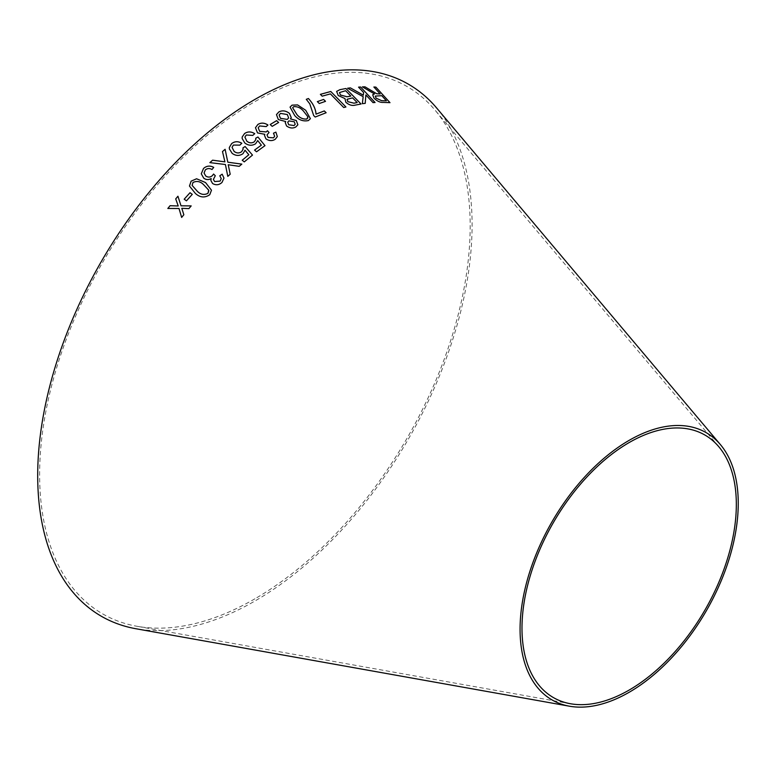 <?xml version="1.0" encoding="UTF-8"?>
<svg xmlns="http://www.w3.org/2000/svg" width="777" height="777" viewBox="0 0 777 777"><rect width="100%" height="100%" fill="white"/><g stroke="black" fill="none" stroke-linecap="round" stroke-linejoin="round"><path stroke-width="0.58" stroke-dasharray="3.88 2.91" d="M254.895 598.814A304.448 175.777 -60 0 1 136.975 626.281A304.448 175.777 -60 0 1 102.671 262.344A304.448 175.777 -60 0 1 435.003 110.081A304.448 175.777 -60 0 1 444.279 359.1A304.448 175.777 -60 0 1 254.895 598.814M436.606 107.945A307.158 177.341 -60 0 1 445.969 359.178A307.158 177.341 -60 0 1 254.895 601.029A307.158 177.341 -60 0 1 135.926 628.739M167.842 208.459L179.011 208.498M181.653 217.424L183.838 214.763L182.255 209.722M181.789 208.323L188.889 208.634M188.889 208.654L191.171 205.915M178.224 205.992L175.709 198.883M210.868 180.487L212.587 183.547C215.957 185.46 219.095 185.091 221.989 182.459L223.97 178.118M219.804 175.806L221.241 178.603M213.374 179.438L215.287 175.738M204.06 173.018L205.332 169.881M205.342 169.901C207.401 168.279 209.625 168.162 212.024 169.532L213.704 167.395M201.272 173.815L203.72 178.147M203.72 178.166C206.07 179.905 208.557 180.041 211.159 178.564M209.887 162.626L225.408 164.51L227.797 176.389L230.196 174.233M228.234 164.763L239.219 166.336M239.219 166.356L241.832 164.112M222.484 151.573L224.912 161.859M189.462 186.043L195.377 193.434C200.029 197.63 204.817 198.057 209.761 194.726L211.48 190.2M192.133 185.392L192.978 182.517C196.814 180.682 200.34 181.391 203.555 184.635L208.848 190.802M184.198 199.203L186.441 200.855L192.269 194.357M229.312 147.533L229.38 148.97L232.168 153.39C235.82 156.012 239.423 156.109 242.987 153.691L245.017 150.223M245.017 150.243L248.825 154.769M252.496 155.109L244.26 161.907L242.21 160.227M242.958 147.873L243.075 149.233M232.061 147.377L233.372 145.056L239.86 145.153L241.783 143.279M242.191 136.995L242.171 138.578L244.794 142.987C248.349 145.697 251.933 145.969 255.575 143.813L257.711 140.569L261.344 145.153M254.574 150.097L256.556 151.806L264.996 145.668M255.75 138.199L255.808 139.559M244.91 137.102L246.29 134.994L252.748 135.402M252.748 135.421L254.73 133.702M264.481 135.324L265.938 138.879C269.143 141.025 272.251 141.161 275.252 139.287L277.331 136.587M273.485 133.197L274.669 136.315M267.006 134.945L269.036 132.478M258.217 127.816L259.586 125.942M259.586 125.971L266.181 126.622L267.958 125.029M255.458 127.739L257.517 132.925L264.821 134.334M270.173 124.543L272.203 126.369L278.632 122.484M285.237 122.552L286.558 125.952C289.675 128.254 292.744 128.613 295.746 127.049L297.873 124.786M290.433 118.91L291.239 117.618M276.457 114.607L278.341 119.571M278.331 119.59L285.732 121.562M287.733 122.164L288.869 120.921L294.269 121.775L295.182 124.32M279.137 114.986L280.536 113.432L287.325 114.559L288.626 117.9M290.044 107.129L294.697 115.559C298.689 120.008 303.253 121.678 308.401 120.581L310.402 118.667M292.647 107.741L293.677 106.692C297.562 106.41 300.874 107.945 303.593 111.286L307.935 116.88L307.886 117.958M306.313 99.339L309.77 103.865L313.694 115.569M313.685 115.588L315.171 117.055L326.136 112.733M317.366 101.641L319.26 103.545L325.485 101.35M362.451 86.898L368.968 91.064M368.949 91.084L374.456 93.939M372.678 94.765L373.97 98.155M373.951 98.184C377.204 101.263 380.322 102.671 383.304 102.428L389.986 102.661M373.912 87.034L380.147 93.939M375.281 96.076L381.76 95.717L386.441 100.855M347.64 88.248L363.17 96.669L362.354 103.681M362.344 103.71L365.229 103.341M365.85 94.959L373.028 102.622M373.018 102.642L375.029 102.496M358.556 87.16L363.587 92.502L363.325 95.192M336.616 91.404L338.218 95.542L344.93 98.592L345.882 102.389C349.106 105.05 352.175 105.973 355.089 105.167L355.108 105.148M355.089 105.167L361.052 104.011M346.921 99.611L352.593 97.902L357.167 102.583M339.481 92.56L345.61 90.754L350.806 96.076M320.406 94.347L322.164 96.183L330.39 93.9L343.735 107.556L345.891 106.973M718.822 446.756L435.003 110.081M570.454 703.739L136.975 626.281"/><path stroke-width="1.17" d="M569.405 706.196L135.926 628.739A307.158 177.341 -60 0 1 101.311 261.558A307.158 177.341 -60 0 1 436.606 107.945L720.425 444.619A154.273 89.073 -60 0 1 725.126 570.804A154.273 89.073 -60 0 1 629.156 692.278A154.273 89.073 -60 0 1 569.405 706.196A154.273 89.073 -60 0 1 552.02 521.775A154.273 89.073 -60 0 1 720.425 444.619M345.92 106.973L330.788 91.492L320.386 94.338L322.173 96.163L330.4 93.881L343.745 107.527L345.92 106.973L330.788 91.492M355.108 105.148L361.052 104.011L345.92 88.51L339.879 89.685L336.635 91.385L338.228 95.513L344.949 98.562L345.891 102.36C349.116 105.021 352.195 105.954 355.108 105.148M347.601 88.228L363.17 96.669L362.354 103.681L365.229 103.341L365.86 94.94L373.028 102.622L375.068 102.496L360.606 87.005L358.566 87.131L363.587 92.502L363.345 95.173L350.398 87.888L347.601 88.228L350.398 87.888L363.345 95.173M380.147 93.939L376.651 93.735L365.005 86.83L362.412 86.869L374.475 93.91L372.678 94.765L373.97 98.155C377.214 101.233 380.332 102.651 383.314 102.399L389.986 102.661L375.864 87.111L373.883 87.005L380.157 93.91L376.66 93.716L365.005 86.83M317.346 101.632L319.269 103.516L325.514 101.34L323.591 99.446L317.346 101.632L323.591 99.446L325.505 101.36M313.694 115.569L315.18 117.036L326.136 112.733L324.3 110.926L316.035 114.132C315.705 108.877 313.17 103.671 308.42 98.514L306.293 99.33L309.78 103.846L313.694 115.569M305.72 110.285L297.562 104.914L292.074 105.148L290.044 107.109L294.706 115.54C298.689 119.979 303.263 121.659 308.411 120.552L310.402 118.667L305.72 110.285L297.562 104.914M286.558 125.952C289.685 128.234 292.744 128.594 295.746 127.03L297.873 124.767L296.309 120.542L290.443 118.891L291.239 117.618L289.452 113.393C285.887 110.655 282.381 110.149 278.904 111.898L276.466 114.588L278.341 119.571L285.742 121.542L285.237 122.552L286.558 125.952M270.173 124.524L272.203 126.35L278.632 122.484L276.602 120.649L270.173 124.524M275.252 139.268L277.331 136.587L275.893 132.139L273.475 133.188L274.669 136.305L273.494 137.83L268.104 137.432L267.006 134.936L269.056 132.469L267.453 130.75L266.239 131.925L259.664 131.352L258.217 127.807L259.586 125.942L266.181 126.602L267.958 125.01C264.442 122.717 261.082 122.533 257.877 124.456L255.458 127.719L257.517 132.906L264.831 134.314L264.481 135.305L265.938 138.86C269.143 141.006 272.251 141.142 275.252 139.268M257.711 140.569L261.354 145.134L254.565 150.087L256.556 151.787L264.996 145.649L257.945 137.024L255.75 138.189L255.808 139.549L254.293 141.812C251.767 143.356 249.281 143.143 246.824 141.171L244.91 137.092L246.29 134.994L252.748 135.402L254.749 133.693C251.194 131.43 247.805 131.371 244.58 133.527L242.191 136.975L242.171 138.559L244.794 142.968C248.349 145.678 251.942 145.95 255.575 143.794L257.711 140.569M245.017 150.223L248.825 154.759L242.21 160.227L244.26 161.888L252.496 155.089L245.124 146.532L242.958 147.863L243.075 149.223L241.637 151.69C239.161 153.419 236.655 153.322 234.139 151.418L232.061 147.368L233.372 145.056L239.86 145.134L241.802 143.259C238.16 141.103 234.761 141.22 231.614 143.628L229.312 147.513L229.38 148.951L232.168 153.37C235.82 155.992 239.423 156.09 242.987 153.671L245.017 150.223M184.188 199.194L186.441 200.835L192.269 194.357L190.025 192.715L184.188 199.194L190.025 192.715M211.48 190.2L205.526 182.556L196.571 178.768L191.132 181.158L189.462 186.024L195.367 193.424C200.019 197.62 204.817 198.048 209.751 194.716L211.48 190.2L205.526 182.537L196.571 178.768M224.912 161.859L212.597 160.198L209.868 162.626L225.408 164.51L227.797 176.369L230.196 174.233L228.234 164.743L239.219 166.336L241.832 164.112L227.807 162.199L225.116 149.31L222.484 151.554L224.912 161.839L212.597 160.188L209.868 162.636M221.989 182.44L223.97 178.118L222.173 174.184L219.804 175.787L221.241 178.593L220.124 181.099L214.666 181.556L213.374 179.438L215.297 175.738L213.568 174.038L212.422 175.592C210.314 177.389 208.1 177.535 205.769 176.029L204.06 173.018L205.332 169.881C207.401 168.269 209.625 168.143 212.024 169.522L213.714 167.385C210.013 165.384 206.614 165.744 203.516 168.483L201.272 173.795L203.72 178.147C206.07 179.885 208.547 180.021 211.159 178.545L210.868 180.487L212.587 183.527C215.957 185.441 219.095 185.081 221.989 182.44M182.449 210.344L181.789 208.314L188.889 208.634L191.181 205.895L181.022 205.808L177.933 196.231L175.709 198.883L178.215 205.973L170.066 205.711L167.832 208.459L179.001 208.489L181.653 217.424L183.838 214.753L182.255 209.703M629.156 690.063A151.564 87.51 -60 0 1 570.454 703.739A151.564 87.51 -60 0 1 553.379 522.552A151.564 87.51 -60 0 1 718.822 446.756A151.564 87.51 -60 0 1 723.436 570.726A151.564 87.51 -60 0 1 629.156 690.063M178.215 205.973L170.066 205.711L167.832 208.479M179.011 208.498L181.663 217.434M182.459 210.353L181.789 208.314M191.191 205.915L181.022 205.818L177.943 196.241L175.719 198.902M223.97 178.118L222.173 174.184L219.804 175.806M221.241 178.613L220.124 181.099M220.134 181.119L214.666 181.556M214.675 181.565L213.374 179.438M215.297 175.748L213.568 174.038L212.422 175.592C210.314 177.409 208.1 177.554 205.769 176.039L204.06 173.018M213.714 167.395C210.013 165.394 206.614 165.763 203.516 168.492L203.516 168.483M203.516 168.492L201.272 173.805M211.159 178.564L210.868 180.497M230.196 174.252L228.234 164.743M241.832 164.132L227.807 162.218L225.116 149.31L222.475 151.573M196.571 178.788L191.132 181.158M191.132 181.177L189.462 186.033M208.848 190.802L207.925 193.356C204.137 195.26 200.602 194.571 197.339 191.307L192.133 185.402L192.978 182.498C196.804 180.662 200.34 181.371 203.555 184.615L208.722 190.151L207.925 193.347C204.108 195.231 200.573 194.541 197.339 191.288L192.133 185.402M192.278 194.367L190.025 192.725M248.825 154.769L242.21 160.247M252.496 155.109L245.124 146.532M245.114 146.552L242.948 147.883M243.075 149.242L241.637 151.69C239.151 153.438 236.655 153.341 234.13 151.428L232.061 147.368M241.793 143.279C238.16 141.123 234.761 141.239 231.614 143.648L229.312 147.523M261.344 145.153L254.565 150.107M264.996 145.668L257.945 137.024L255.74 138.209M255.808 139.569L254.293 141.812M254.293 141.832C251.767 143.376 249.281 143.162 246.824 141.191L244.91 137.092M254.749 133.712C251.185 131.449 247.795 131.391 244.58 133.547L242.191 136.985M277.331 136.587L275.893 132.139L273.475 133.207M274.669 136.325L273.494 137.83M273.494 137.85L268.104 137.432M268.104 137.461L267.006 134.936M269.046 132.488L267.453 130.75M267.453 130.769L266.229 131.944L259.654 131.371L258.217 127.807M267.958 125.029C264.433 122.737 261.072 122.562 257.877 124.485L255.458 127.719M264.821 134.334L264.481 135.315M278.632 122.504L276.602 120.678L270.173 124.543M285.732 121.562L285.227 122.562M297.873 124.776L296.309 120.542M296.299 120.561L290.443 118.891M291.229 117.628L289.452 113.393C285.887 110.674 282.372 110.179 278.894 111.917L278.904 111.898M278.894 111.917L276.466 114.598M294.056 125.563L288.685 124.747L287.733 122.164L288.879 120.901L294.279 121.756L295.182 124.33L294.056 125.563L288.694 124.728L287.743 122.154M287.276 119.405L280.429 118.337L279.128 114.996L280.536 113.403L287.335 114.54L288.626 117.919L287.276 119.405L280.439 118.318L279.128 114.996M288.626 117.89L287.286 119.376M295.182 124.31L294.065 125.544M310.402 118.677L305.711 110.315M297.552 104.934L292.074 105.148M292.065 105.167L290.044 107.119M307.886 117.949L306.798 119.036C302.923 119.386 299.601 117.871 296.843 114.501L292.638 107.75L293.687 106.663C297.572 106.391 300.874 107.925 303.603 111.266L307.945 116.851L306.808 119.007C302.904 119.347 299.592 117.832 296.853 114.481L292.647 107.731M326.126 112.762L324.3 110.926M324.291 110.956L316.035 114.132M316.025 114.151C315.656 108.877 313.121 103.662 308.411 98.533L306.284 99.349M364.996 86.859L362.403 86.898M374.456 93.939L372.669 94.775M389.976 102.681L375.864 87.111M375.845 87.141L373.873 87.034M386.451 100.835L381.653 100.709L376.068 98.164L375.281 96.076L381.779 95.697L386.451 100.835L381.672 100.68L376.087 98.135L375.272 96.086M365.209 103.36L365.86 94.94M375.048 102.515L360.606 87.005M360.596 87.024L358.556 87.16M361.033 104.031L345.92 88.51L339.879 89.685M339.86 89.705L336.626 91.395M357.167 102.583L353.991 103.205L347.756 101.661L347.309 99.174L352.603 97.883L357.177 102.554L354.011 103.176L347.766 101.641L347.329 99.155L346.921 99.621M350.806 96.076L347.134 96.804L340.443 95.027L339.481 92.56L345.619 90.724L350.815 96.047L347.144 96.775L340.452 94.998L339.471 92.58M330.779 91.511L320.377 94.357"/></g></svg>
